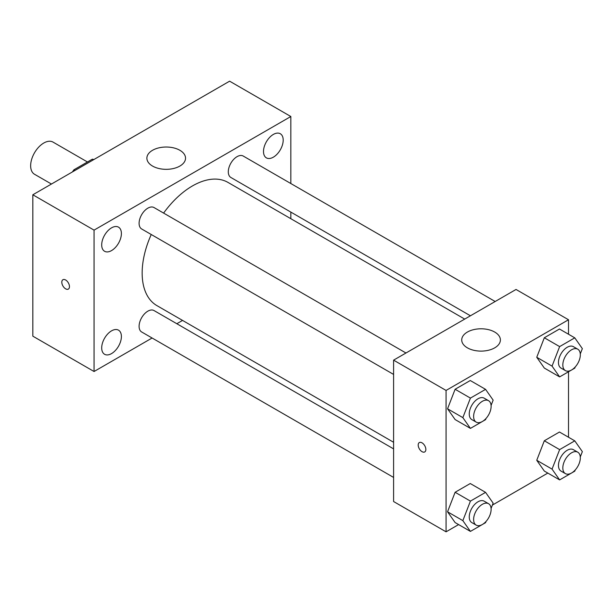 <?xml version="1.0" encoding="UTF-8"?>
<svg xmlns="http://www.w3.org/2000/svg" width="613" height="613" viewBox="0 0 613 613"><rect width="100%" height="100%" fill="white"/><g stroke="black" fill="none" stroke-linecap="round" stroke-linejoin="round"><path stroke-width="0.92" d="M87.467 161.985L53.047 142.109A18.551 10.712 120 0 0 38.749 147.082A18.551 10.712 120 0 0 30.65 165.748A18.551 10.712 120 0 0 34.489 174.245L51.454 184.038M75.016 170.429L73.92 169.801L92.325 159.173A23.945 13.823 120 0 1 93.827 159.572M73.92 169.801A23.945 13.823 120 0 0 72.418 171.931M93.421 159.801L92.325 159.173M152.093 338.008L94.057 371.509L32.834 336.169L32.834 194.781L229.614 81.177L290.838 116.516L290.838 183.532M273.344 134.431A13.93 8.038 120 0 0 264.249 146.706A13.93 8.038 120 0 0 266.379 157.863A13.93 8.038 120 0 0 280.31 149.825A13.93 8.038 120 0 0 280.31 133.741A13.93 8.038 120 0 0 273.344 134.431M111.551 227.844A13.93 8.038 120 0 0 102.448 240.12A13.93 8.038 120 0 0 104.585 251.276A13.93 8.038 120 0 0 118.508 243.238A13.93 8.038 120 0 0 118.508 227.155A13.93 8.038 120 0 0 111.551 227.844M111.551 330.851A13.93 8.038 120 0 0 102.448 343.127A13.93 8.038 120 0 0 104.585 354.283A13.93 8.038 120 0 0 118.508 346.245A13.93 8.038 120 0 0 118.508 330.162A13.93 8.038 120 0 0 111.551 330.851M94.057 371.509L94.057 230.128L32.834 194.781M94.057 230.128L290.838 116.516M179.877 166.062A19.325 11.157 180 0 1 158.813 168.483A19.325 11.157 180 0 1 146.882 158.177A19.325 11.157 180 0 1 166.207 147.02A19.325 11.157 180 0 1 185.532 158.177A19.325 11.157 180 0 1 179.877 166.062M182.551 320.423L176.828 323.725M69.461 286.616A5.41 3.126 60 0 1 68.342 289.098A5.41 3.126 60 0 1 62.924 285.972A5.41 3.126 60 0 1 62.924 279.72A5.41 3.126 60 0 1 67.101 281.175A5.41 3.126 60 0 1 69.461 286.616M68.342 289.091A5.41 3.126 60 0 1 62.932 285.972A5.41 3.126 60 0 1 62.932 279.72M290.838 212.098L290.838 218.703M495.174 301.504L243.231 156.047A12.367 7.141 120 0 0 237.047 156.66A12.367 7.141 120 0 0 228.304 171.809A12.367 7.141 120 0 0 230.863 177.471L470.439 315.787M393.6 448.877L154.024 310.561A12.367 7.141 120 0 0 147.84 311.174A12.367 7.141 120 0 0 139.097 326.323A12.367 7.141 120 0 0 141.657 331.978L393.6 477.435M405.967 353.004L154.024 207.554A12.367 7.141 120 0 0 147.84 208.167A12.367 7.141 120 0 0 139.764 219.063A12.367 7.141 120 0 0 141.657 228.971L393.6 374.428M151.242 234.511A71.116 41.063 120 0 0 142.155 273.046A71.116 41.063 120 0 0 156.89 305.603L393.6 442.272M464.715 319.089L228.005 182.421A71.116 41.063 120 0 0 163.61 213.086M458.616 524.582L446.072 531.823L393.6 501.534L393.6 360.145L516.039 289.459L568.512 319.756L568.512 334.238M547.823 473.083L492.385 505.089M544.321 368.053L536.75 357.279L544.321 337.763L559.47 329.012L544.321 337.763L536.75 357.279L544.321 368.053L559.631 376.895L552.052 366.114L559.631 346.598L574.779 337.847L582.35 348.628L580.281 353.946M455.114 522.567L447.544 511.794L455.114 492.27L470.263 483.527L455.114 492.27L447.544 511.794L455.114 522.567L470.424 531.402L462.846 520.629L470.424 501.105L485.573 492.362L493.143 503.135L491.074 508.461M568.512 371.762L568.512 437.245M446.072 531.823L446.072 390.443L568.512 319.756M544.321 471.06L536.75 460.286L544.321 440.77L559.47 432.019L544.321 440.77L536.75 460.286L544.321 471.06L559.631 479.902L552.052 469.121L559.631 449.605L574.779 440.854L582.35 451.635L580.281 456.953M455.114 419.56L447.544 408.787L455.114 389.263L470.263 380.52L455.114 389.263L447.544 408.787L455.114 419.56L470.424 428.395L462.846 417.622L470.424 398.098L485.573 389.355L493.143 400.128L491.074 405.454M446.072 390.443L393.6 360.145M467.39 347.839A19.325 11.157 180 0 1 461.727 339.954A19.325 11.157 180 0 1 481.059 328.79A19.325 11.157 180 0 1 500.384 339.954A19.325 11.157 180 0 1 488.454 350.261A19.325 11.157 180 0 1 467.39 347.839M425.851 449.459A5.41 3.126 60 0 1 424.725 451.934A5.41 3.126 60 0 1 419.315 448.808A5.41 3.126 60 0 1 419.315 442.563A5.41 3.126 60 0 1 423.483 444.011A5.41 3.126 60 0 1 425.851 449.459M424.732 451.934A5.41 3.126 60 0 1 419.323 448.808A5.41 3.126 60 0 1 419.315 442.563M486.032 418.449L485.573 419.652L470.424 428.395M488.553 400.687L484.178 398.166A12.367 7.141 120 0 0 474.646 401.477A12.367 7.141 120 0 0 469.251 413.921A12.367 7.141 120 0 0 471.811 419.583L476.186 422.112A12.367 7.141 120 0 0 488.553 414.97A12.367 7.141 120 0 0 488.553 400.687A12.367 7.141 120 0 0 479.021 403.998A12.367 7.141 120 0 0 473.619 416.449A12.367 7.141 120 0 0 476.186 422.112M462.846 417.622L447.544 408.787M470.424 398.098L455.114 389.263M485.573 389.355L470.263 380.52M575.239 366.949L574.779 368.145L559.631 376.895M577.76 349.188L573.385 346.659A12.367 7.141 120 0 0 563.853 349.977A12.367 7.141 120 0 0 558.458 362.421A12.367 7.141 120 0 0 561.018 368.084L565.393 370.604A12.367 7.141 120 0 0 577.76 363.463A12.367 7.141 120 0 0 577.76 349.188A12.367 7.141 120 0 0 568.228 352.498A12.367 7.141 120 0 0 562.826 364.942A12.367 7.141 120 0 0 565.393 370.604M552.052 366.114L536.75 357.279M559.631 346.598L544.321 337.763M574.779 337.847L559.47 329.012M486.032 521.456L485.573 522.659L470.424 531.402M488.553 503.694L484.178 501.173A12.367 7.141 120 0 0 474.646 504.484A12.367 7.141 120 0 0 469.251 516.928A12.367 7.141 120 0 0 471.811 522.59L476.186 525.119A12.367 7.141 120 0 0 488.553 517.977A12.367 7.141 120 0 0 488.553 503.694A12.367 7.141 120 0 0 479.021 507.012A12.367 7.141 120 0 0 473.619 519.456A12.367 7.141 120 0 0 476.186 525.119M462.846 520.629L447.544 511.794M470.424 501.105L455.114 492.27M485.573 492.362L470.263 483.527M575.239 469.956L574.779 471.152L559.631 479.902M577.76 452.195L573.385 449.666A12.367 7.141 120 0 0 563.853 452.984A12.367 7.141 120 0 0 558.458 465.428A12.367 7.141 120 0 0 561.018 471.09L565.393 473.611A12.367 7.141 120 0 0 577.76 466.47A12.367 7.141 120 0 0 577.76 452.195A12.367 7.141 120 0 0 568.228 455.505A12.367 7.141 120 0 0 562.826 467.949A12.367 7.141 120 0 0 565.393 473.611M552.052 469.121L536.75 460.286M559.631 449.605L544.321 440.77M574.779 440.854L559.47 432.019"/></g></svg>
